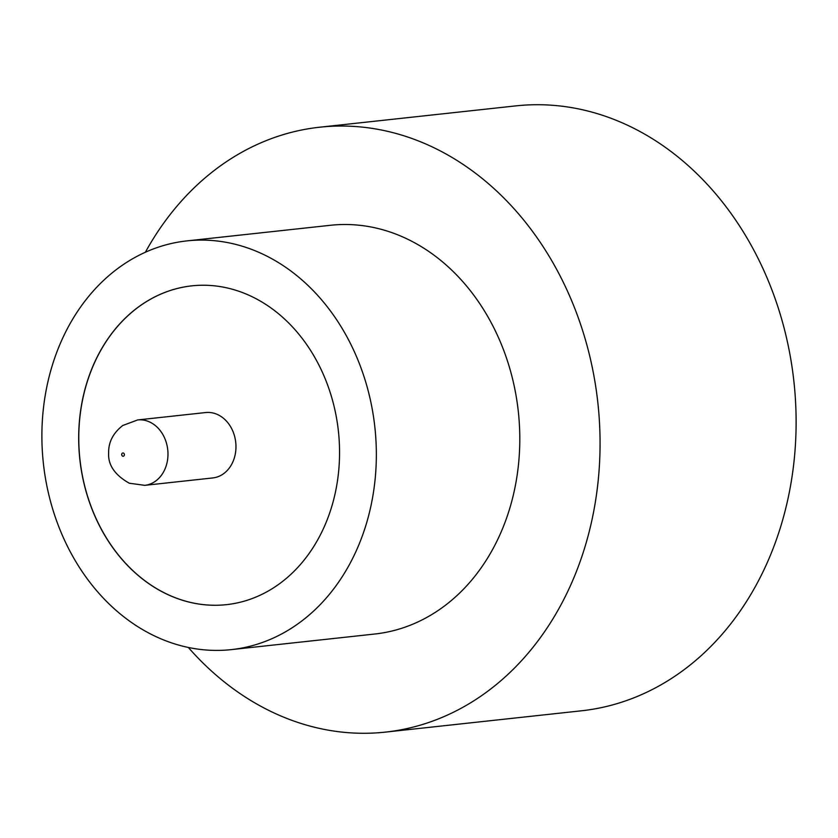 <?xml version="1.0" encoding="UTF-8"?>
<svg xmlns="http://www.w3.org/2000/svg" width="838" height="838" viewBox="0 0 838 838"><rect width="100%" height="100%" fill="white"/><g stroke="black" fill="none" stroke-linecap="round" stroke-linejoin="round"><path stroke-width="1.26" d="M235.97 446.308A32.892 26.68 -96.2 0 0 205.656 412.547L137.662 419.943A32.892 26.68 83.8 0 1 167.977 453.704A32.892 26.68 83.8 0 1 144.775 485.338L212.768 477.943A32.892 26.68 -96.2 0 0 235.97 446.308M231.34 649.618L374.785 634.02A205.561 166.731 -96.2 0 0 519.79 436.315A205.561 166.731 -96.2 0 0 330.35 225.296L186.895 240.894A205.561 166.731 -96.2 0 0 41.9 438.599A205.561 166.731 -96.2 0 0 231.34 649.618A205.561 166.731 -96.2 0 0 376.335 451.912A205.561 166.731 -96.2 0 0 186.895 240.894M188.341 647.46A304.236 246.76 -96.2 0 0 385.459 732.108A304.236 246.76 -96.2 0 0 600.05 439.51A304.236 246.76 -96.2 0 0 319.687 127.208A304.236 246.76 -96.2 0 0 145.372 252.248M385.459 732.108L581.509 710.792A304.236 246.76 -96.2 0 0 796.1 418.193A304.236 246.76 -96.2 0 0 515.726 105.892L319.687 127.208M78.688 440.065A160.341 130.047 -96.2 0 0 226.449 604.659A160.341 130.047 -96.2 0 0 339.547 450.446A160.341 130.047 -96.2 0 0 191.787 285.852A160.341 130.047 -96.2 0 0 78.688 440.065M191.829 285.852A160.341 130.047 -96.2 0 0 78.782 440.055A160.341 130.047 -96.2 0 0 226.501 604.648M124.391 454.667A1.645 1.33 -96.2 0 0 121.709 454.563A1.645 1.33 -96.2 0 0 124.391 454.667M137.662 419.943L122.757 425.495C113.12 433.057 108.416 442.202 108.636 452.918C107.924 464.933 114.816 475.041 129.293 483.222L144.775 485.338"/></g></svg>
